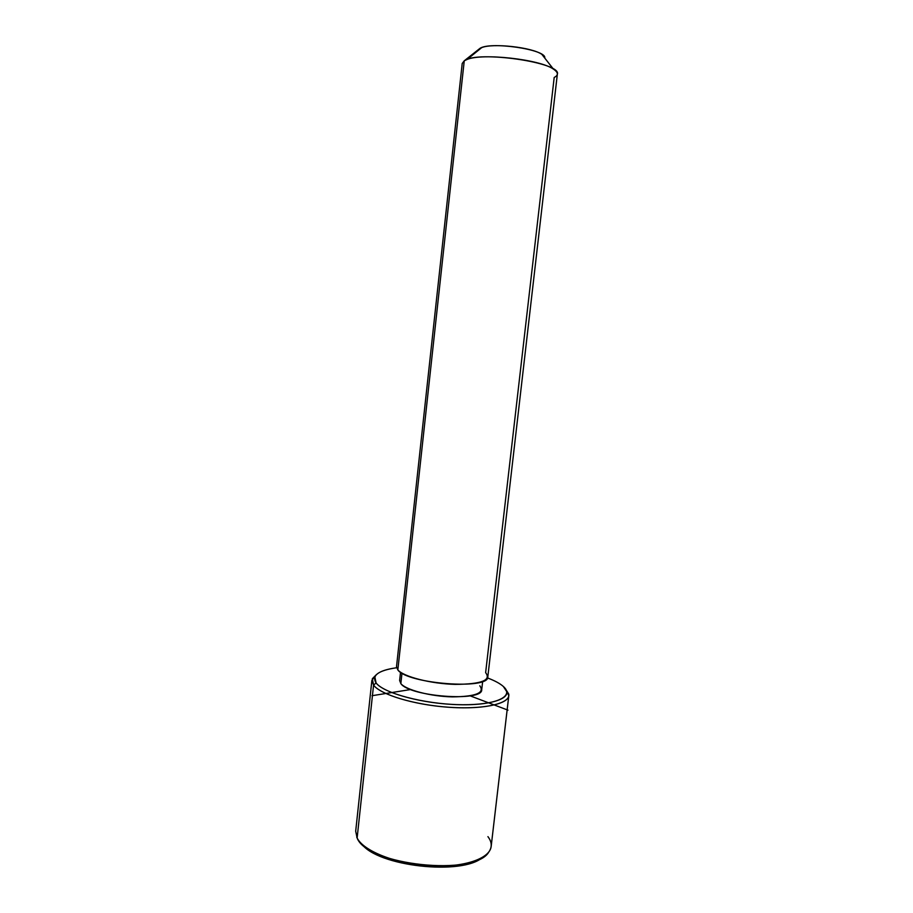 <?xml version="1.0" encoding="UTF-8"?>
<svg xmlns="http://www.w3.org/2000/svg" width="913" height="913" viewBox="0 0 913 913"><rect width="100%" height="100%" fill="white"/><g stroke="black" fill="none" stroke-linecap="round" stroke-linejoin="round"><path stroke-width="1.37" d="M482.657 681.418L481.71 689.692C483.045 702.074 409.572 696.676 400.841 683.609L401.982 673.121L400.841 683.609L399.632 680.482L400.533 672.208M397.84 669.914L464.249 60.806C476.974 50.238 562.009 62.586 557.352 74.158L487.816 676.853C489.436 690.102 407.403 683.928 397.84 669.914L396.516 666.616L397.84 669.914C403.432 676.716 430.822 683.769 455.165 684.385C481.402 684.191 491.559 680.276 485.636 672.653L554.191 77.468C558.63 75.208 558.391 72.424 553.449 69.137C539.971 59.379 482.395 52.92 467.114 59.448L464.249 60.806L397.84 669.914M462.206 63.488L464.249 60.806L481.687 47.636C492.655 42.888 532.211 47.316 541.866 54.381L544.73 58.021C547.241 49.485 488.923 40.994 479.622 48.629L464.249 60.806L462.206 63.488L396.516 666.616M478.846 49.245L478.092 50.546M503.325 686.462C515 696.471 495.748 705.578 459.707 704.71C423.78 703.991 383.506 693.195 376.076 682.924C371.465 675.506 378.302 670.45 396.607 667.745C384.339 669.457 377.08 672.459 374.832 676.773L376.076 682.924C382.969 692.237 416.625 702.2 450.349 704.3C484.118 706.491 508.826 700.385 506.715 691.575L503.325 686.462C499.936 683.46 494.652 680.619 487.485 677.937C494.652 680.619 499.936 683.46 503.325 686.462M400.841 683.609C405.931 689.954 430.445 696.402 452.266 696.881C475.821 696.608 484.997 692.91 479.804 685.8M505.745 689.247L508.735 694.04C510.972 703.227 485.431 709.629 450.429 707.37C415.472 705.213 380.618 694.827 373.565 685.127L376.076 682.924L373.565 685.127L372.321 678.736L376.282 674.73L371.888 680.311L373.565 685.127C380.447 694.508 413.258 704.608 447.29 707.153C481.345 709.789 508.119 704.334 508.803 695.672L505.745 689.247M361.502 843.68C377.206 866.369 462.4 875.909 482.737 857.261C462.4 875.909 377.206 866.369 361.502 843.68M508.803 695.672L491.171 846.397C490.041 858.791 463.131 867.886 429.395 865.809C395.683 863.846 363.534 851.053 357.131 837.997L373.565 685.127L357.131 837.997L355.693 831.195L371.888 680.311M356.732 837.164L357.131 837.997C367.026 865.33 475.205 876.765 488.82 851.977C492.29 847.104 491.993 841.991 487.93 836.639M410.724 689.52L372.025 695.706M470.127 695.843L507.993 710.154M481.687 47.636L467.114 59.448M541.866 54.381L553.449 69.137M508.735 694.04L506.715 691.575M372.321 678.736L374.832 676.773"/></g></svg>
